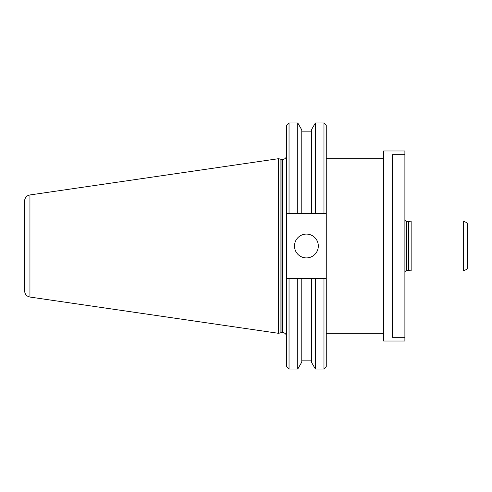 <?xml version="1.0" encoding="UTF-8"?>
<svg xmlns="http://www.w3.org/2000/svg" width="492" height="492" viewBox="0 0 492 492"><rect width="100%" height="100%" fill="white"/><g stroke="black" fill="none" stroke-linecap="round" stroke-linejoin="round"><path stroke-width="0.74" d="M301.78 278.386L286.565 278.386A4622.85 23.259 179.7 0 0 289.038 278.386A4622.857 23.259 179.7 0 1 286.565 278.386L286.565 213.614L326.257 213.614L326.257 278.386A4633.988 23.272 -179.7 0 1 323.976 278.386L301.78 278.386L301.78 362.081L297.758 369.043L297.758 278.386M326.257 278.386L315.39 278.386L315.39 369.043L323.976 369.043L323.976 278.386A4633.988 23.272 -179.7 0 0 326.257 278.386L326.257 366.761L323.976 369.043M315.39 369.043L311.368 362.081L311.368 278.386M315.39 213.614L315.39 122.957L323.976 122.957L326.257 125.239L326.257 213.614A4633.988 23.272 -0.3 0 0 323.976 213.614A4633.988 23.272 -0.3 0 1 326.257 213.614M306.411 257.906A11.906 11.906 0 0 1 296.098 240.047A11.906 11.906 0 0 1 316.725 240.047A11.906 11.906 0 0 1 306.411 257.906M289.038 278.386L289.038 369.043L286.565 366.577L286.565 278.386M286.565 213.614L286.565 125.423L289.038 122.957L297.758 122.957L297.758 213.614L289.038 213.614A4622.85 23.259 0.3 0 0 286.565 213.614A4622.85 23.259 0.3 0 1 289.038 213.614L289.038 122.957M286.565 155.429A3.998 3.998 0 0 1 282.568 159.426L282.568 332.574C284.997 332.807 286.332 334.142 286.565 336.571M281.953 159.426L280.92 159.291L280.92 332.709A3.998 3.998 0 0 1 281.953 332.574L281.953 159.426L282.568 159.426M280.92 159.291L278.626 158.676L278.626 333.324L280.92 332.709M29.951 194.943A6.248 6.248 0 0 0 24.6 201.13L24.6 290.87C24.858 294.253 26.642 296.313 29.951 297.057L29.951 194.943L278.626 158.676M323.976 122.957L323.976 213.614M311.368 213.614L311.368 129.919L315.39 122.957M297.758 122.957L301.78 129.919L301.78 213.614M383.643 341.011L383.643 150.989L404.891 150.989L404.891 154.691L392.395 154.691L392.395 337.309L404.891 337.309L404.891 341.011L383.643 341.011M404.891 337.309L404.891 154.691M411.146 246L411.146 221L463.648 221L463.648 271L411.146 271L411.146 246M463.648 221L467.4 223.165L467.4 268.835L463.648 271M406.392 221.744L408.145 221.744L408.145 270.256L406.392 270.256L406.392 221.744L404.891 220.25M408.145 270.256L408.532 270.305L408.532 221.695L411.146 221M301.78 360.126L311.368 360.126M281.953 332.574L282.568 332.574M29.951 297.057L278.626 333.324M301.78 131.874L311.368 131.874M289.038 369.043L297.758 369.043M326.257 333.324L383.643 333.324M326.257 158.676L383.643 158.676M406.392 270.256L404.891 271.75M408.145 221.744L408.532 221.695M408.532 270.305L411.146 271"/></g></svg>
